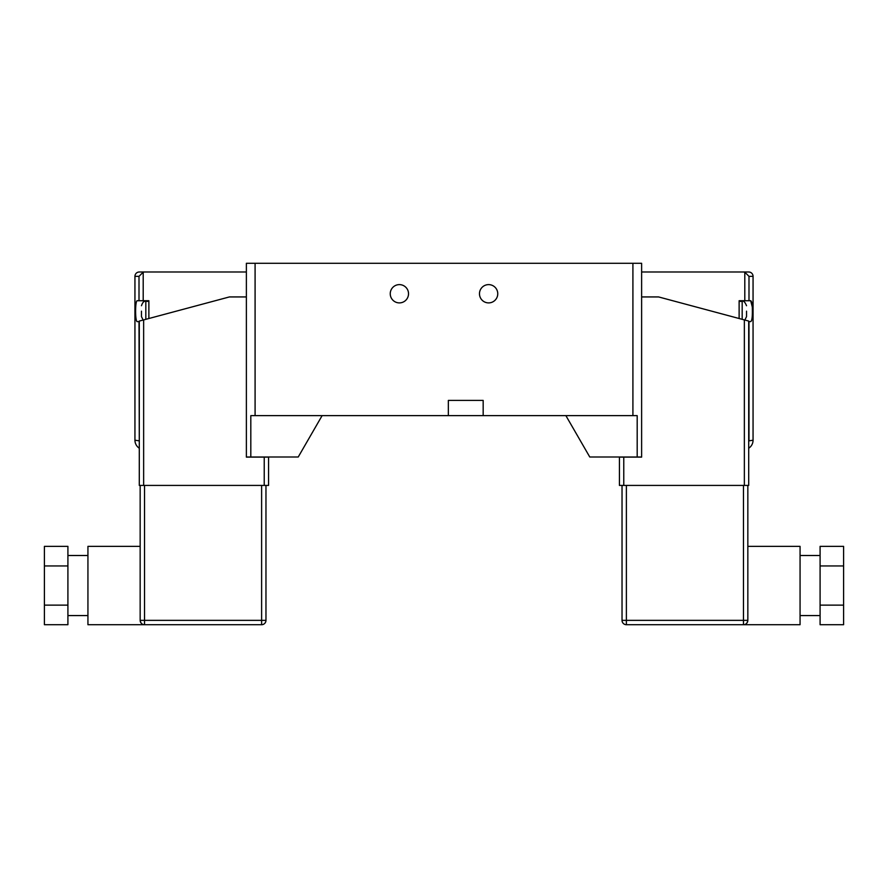 <?xml version="1.0" encoding="UTF-8"?>
<svg xmlns="http://www.w3.org/2000/svg" width="888" height="888" viewBox="0 0 888 888"><rect width="100%" height="100%" fill="white"/><g stroke="black" fill="none" stroke-linecap="round" stroke-linejoin="round"><path stroke-width="1.33" d="M408.524 293.762A9.146 9.146 0 0 0 399.378 284.615A9.146 9.146 0 0 0 390.243 293.762A9.146 9.146 0 0 0 399.378 302.897A9.146 9.146 0 0 0 408.524 293.762M497.757 293.762A9.146 9.146 0 0 0 488.622 284.615A9.146 9.146 0 0 0 479.476 293.762A9.146 9.146 0 0 0 488.622 302.897A9.146 9.146 0 0 0 497.757 293.762M744.355 319.913L748.706 321.079L748.706 485.414L744.355 485.414L744.355 319.913L658.596 296.936L641.624 296.936L641.624 263.292L246.376 263.292L246.376 296.936L229.404 296.936L143.645 319.913L143.645 485.414L139.294 485.414L139.294 321.079L143.645 319.913M483.172 415.639L483.172 400.41L448.351 400.41L448.351 415.639L632.911 415.639L632.911 263.292M448.351 415.639L250.816 415.639L250.816 456.998L246.376 456.998M641.624 456.998L637.184 456.998L637.184 415.639L632.911 415.639M255.089 415.639L255.089 263.292M637.184 456.998L589.765 456.998L565.889 415.639M250.816 456.998L298.235 456.998L322.111 415.639M746.53 311.166L746.53 316.616L746.53 311.166M748.995 276.346L748.995 300.721L750.682 300.721C751.847 301.298 752.414 304.784 752.369 311.166C752.414 317.549 751.847 321.034 750.682 321.623L748.995 321.623L748.995 440.859L753.057 440.204L753.057 276.346L748.995 276.346L744.799 272.183L743.478 271.994L641.624 271.994M748.706 271.994L743.478 271.994L748.706 271.994A4.351 4.351 0 0 1 753.057 276.346M748.706 448.229A9.579 9.579 0 0 0 753.057 440.204M748.706 440.859L748.706 443.234M739.127 318.514L739.127 300.721L744.799 300.721L744.799 272.183M750.682 300.721L752.269 306.915M752.358 309.202L752.369 311.71M748.995 300.721L744.799 300.721M141.47 311.166L141.47 316.616L141.47 311.166M246.376 271.994L139.294 271.994L144.522 271.994L143.201 272.183L143.201 300.721L148.873 300.721L148.873 318.514M139.294 271.994A4.351 4.351 0 0 0 134.943 276.346L139.005 276.346L143.201 272.183M139.294 448.229A9.579 9.579 0 0 1 134.943 440.204L139.294 440.859M143.201 300.721L137.318 300.721C135.032 299.966 135.032 322.355 137.318 321.623L139.294 321.623M139.294 443.234L139.005 321.623M747.84 546.364L800.066 546.364L800.066 624.708L626.384 624.708L743.478 624.708A4.351 4.351 0 0 0 747.385 622.288A4.351 4.351 0 0 1 743.478 624.708A4.351 4.351 0 0 0 747.84 620.357C747.308 623.287 745.853 624.741 743.478 624.708A4.351 4.351 0 0 0 747.84 620.357L747.84 485.414M622.033 620.357A4.351 4.351 0 0 0 626.384 624.708L626.384 620.357L622.033 620.357A4.351 4.351 0 0 0 626.384 624.708A4.351 4.351 0 0 1 622.033 620.357L622.033 485.414M623.776 485.414L619.424 485.414L619.424 457.12L623.776 457.12L623.776 485.414L744.355 485.414M623.776 457.12L641.624 457.12L641.624 296.936M820.09 605.128L820.09 624.708L843.6 624.708L843.6 605.128L820.09 605.128L820.09 546.364L843.6 546.364L843.6 565.945L820.09 565.945M843.6 565.945L843.6 605.128M144.522 624.708A4.351 4.351 0 0 1 140.16 620.357A4.351 4.351 0 0 0 144.522 624.708C142.147 624.741 140.693 623.287 140.16 620.357L144.522 620.357L144.522 624.708L261.616 624.708L87.934 624.708L87.934 546.364L140.16 546.364M144.522 485.414L144.522 620.357L265.967 620.357L265.967 485.414M140.16 620.357L140.16 485.414M268.576 485.414L268.576 457.12L268.576 485.414L143.645 485.414M264.224 485.414L264.224 457.12L246.376 457.12L246.376 296.936M264.224 457.12L268.576 457.12M265.967 620.357A4.351 4.351 0 0 1 261.616 624.708A4.351 4.351 0 0 0 265.967 620.357M67.91 565.945L67.91 546.364L44.4 546.364L44.4 565.945L67.91 565.945L67.91 624.708L44.4 624.708L44.4 605.128L67.91 605.128M44.4 605.128L44.4 565.945M742.179 319.325L742.179 301.376L739.127 301.376M148.873 301.376L145.821 301.376L145.821 319.325M139.005 300.721L139.005 276.346M743.478 624.708L743.478 620.357L626.384 620.357L626.384 485.414M747.84 620.357L743.478 620.357L743.478 485.414M261.616 624.708L261.616 485.414M744.854 320.046L746.53 316.616M742.179 301.376C743.445 300.444 744.899 301.887 746.53 305.727M143.146 320.046L141.47 316.616M134.943 440.204L134.943 276.346M145.821 301.376C144.1 300.799 142.646 302.242 141.47 305.727M820.09 615.573L800.066 615.573M820.09 555.5L800.066 555.5M67.91 615.573L87.934 615.573M67.91 555.5L87.934 555.5"/></g></svg>
